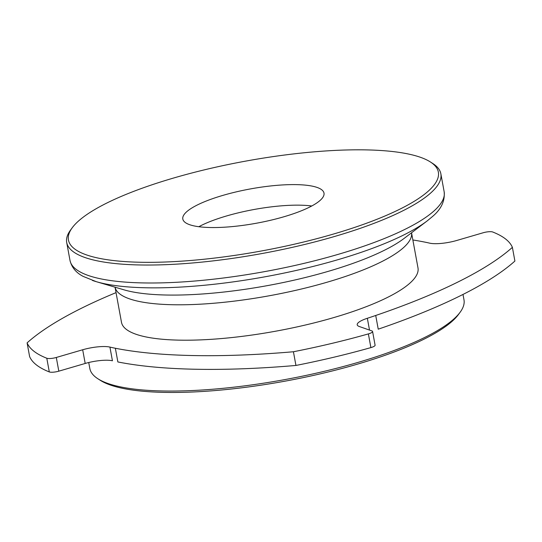 <?xml version="1.0" encoding="UTF-8"?>
<svg xmlns="http://www.w3.org/2000/svg" width="542" height="542" viewBox="0 0 542 542"><rect width="100%" height="100%" fill="white"/><g stroke="black" fill="none" stroke-linecap="round" stroke-linejoin="round"><path stroke-width="0.81" d="M311.772 205.987A71.774 17.412 -10.4 0 0 226.671 215.933A71.774 17.412 -10.4 0 0 198.806 226.719M222.898 195.384A71.774 17.412 169.6 0 1 324.001 193.121A71.774 17.412 169.6 0 1 256.542 223.202A71.774 17.412 169.6 0 1 182.81 219.036A71.774 17.412 169.6 0 1 222.898 195.384M116.042 292.626A358.872 87.059 -10.4 0 0 27.1 342.869L29.614 356.561A247.626 60.067 -10.4 0 0 49.302 371.927A7.175 1.741 -10.4 0 0 58.814 371.168L85.196 363.458A21.531 5.224 169.6 0 1 112.438 360.782L109.924 347.09A21.531 5.224 -10.4 0 0 82.682 349.766L85.196 363.458M58.814 371.168L56.3 357.469A7.175 1.741 169.6 0 1 46.788 358.228L49.302 371.927M27.1 342.869A247.626 60.067 -10.4 0 0 46.788 358.228M56.3 357.469L82.682 349.766M115.351 348.249A358.872 87.059 -10.4 0 0 293.425 351.751L295.939 365.45A358.872 87.059 -10.4 0 1 117.865 361.948L115.351 348.249A190.201 46.138 169.6 0 1 109.924 347.09M293.425 351.751A247.626 60.067 -10.4 0 0 368.377 333.906L370.891 347.598A7.175 1.741 -10.4 0 0 375.091 345.179L372.578 331.48A7.175 1.741 169.6 0 1 368.377 333.906M375.721 315.478A358.872 87.059 -10.4 0 0 512.386 247.355L514.9 261.054A358.872 87.059 -10.4 0 1 378.235 329.177L375.721 315.478A190.201 46.138 169.6 0 1 367.341 318.283A21.531 5.224 -10.4 0 0 357.212 324.793A21.531 5.224 -10.4 0 0 359.265 326.494L371.893 330.918A7.175 1.741 169.6 0 1 372.578 331.48M512.386 247.355A247.626 60.067 -10.4 0 0 492.698 231.99A7.175 1.741 169.6 0 0 483.186 232.755L456.804 240.458A21.531 5.224 -10.4 0 1 429.562 243.134A190.201 46.138 169.6 0 0 424.135 241.976A358.872 87.059 -10.4 0 0 412.868 239.97M135.886 334.218A150.73 36.565 169.6 0 1 121.489 322.321L115.046 287.199A150.73 36.565 -10.4 0 0 129.389 298.811A150.73 36.565 -10.4 0 0 298.73 289.645A150.73 36.565 -10.4 0 0 411.541 232.782L417.99 267.904A150.73 36.565 169.6 0 1 305.796 324.922A150.73 36.565 169.6 0 1 135.886 334.218M295.939 365.45A247.626 60.067 -10.4 0 0 370.891 347.598M462.997 294.442L463.986 299.814A190.201 46.138 169.6 0 1 460.124 312.253A190.201 46.138 169.6 0 1 299.15 376.846A190.201 46.138 169.6 0 1 107.993 383.499A190.201 46.138 169.6 0 1 97.858 378.743A190.201 46.138 169.6 0 1 89.83 368.485L88.732 362.517M97.858 378.743L100.256 380.288A188.047 45.616 -10.4 0 0 110.283 384.996A188.047 45.616 -10.4 0 0 299.279 378.418A188.047 45.616 -10.4 0 0 458.43 314.556L460.124 312.253M86.402 254.869A188.047 45.616 169.6 0 1 72.255 227.728A188.047 45.616 169.6 0 1 245.167 161.211A188.047 45.616 169.6 0 1 430.429 161.99A188.047 45.616 169.6 0 1 320.661 237.647A188.047 45.616 169.6 0 1 86.402 254.869M72.255 227.728L70.562 230.032A190.201 46.138 -10.4 0 0 66.7 242.47A190.201 46.138 -10.4 0 0 84.864 257.484A190.201 46.138 -10.4 0 0 299.279 245.75A190.201 46.138 -10.4 0 0 440.856 173.799A190.201 46.138 -10.4 0 0 432.834 163.542L430.429 161.99M369.508 330.078L367.341 318.283M440.856 173.799L444.155 191.76A190.201 46.138 169.6 0 1 302.578 263.71A190.201 46.138 169.6 0 1 88.163 275.444A190.201 46.138 169.6 0 1 69.999 260.431C71.707 267.436 76.117 272.775 83.238 276.434L96.266 281.671A186.617 45.271 -10.4 0 0 266.339 276.549A186.617 45.271 -10.4 0 0 427.143 220.946L404.047 238.466A157.905 38.306 169.6 0 1 267.985 285.519A157.905 38.306 169.6 0 1 124.077 289.855M92.438 280.444A186.617 45.271 -10.4 0 0 96.266 281.671L124.071 289.848M66.7 242.47L69.999 260.431M444.155 191.76C445.07 200.953 441.195 209.198 432.53 216.488L427.143 220.946"/></g></svg>
